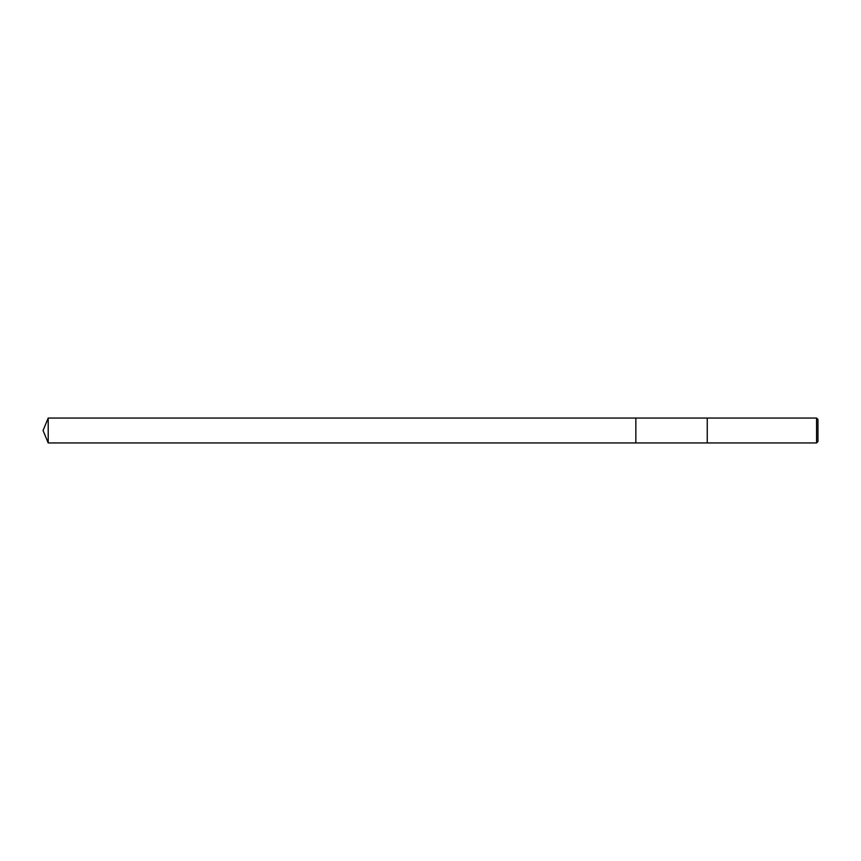 <?xml version="1.0" encoding="UTF-8"?>
<svg xmlns="http://www.w3.org/2000/svg" width="861" height="861" viewBox="0 0 861 861"><rect width="100%" height="100%" fill="white"/><g stroke="black" fill="none" stroke-linecap="round" stroke-linejoin="round"><path stroke-width="1.29" d="M707.247 442.952L635.848 442.952L635.848 418.048L816.562 418.048L817.95 419.425L817.95 441.575L816.562 442.952L707.247 442.952L707.247 418.048L707.247 442.952M816.562 442.952L816.562 418.048M48.205 442.952L48.205 418.048L635.848 418.048L635.848 442.952L48.205 442.952L43.05 430.5L48.205 418.048"/></g></svg>
